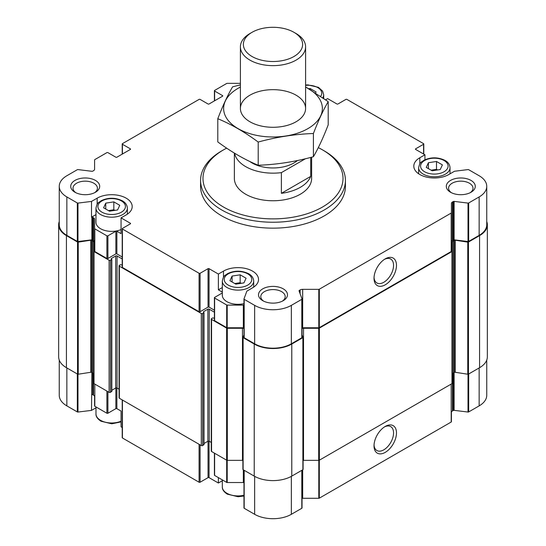 <?xml version="1.0" encoding="UTF-8"?>
<svg xmlns="http://www.w3.org/2000/svg" width="546" height="546" viewBox="0 0 546 546"><rect width="100%" height="100%" fill="white"/><g stroke="black" fill="none" stroke-linecap="round" stroke-linejoin="round"><path stroke-width="0.82" d="M222.311 292.977L214.612 297.42A0.723 0.416 0 0 0 214.612 298.014L226.692 304.989A0.723 0.416 0 0 0 227.204 305.112L243.332 305.112A3.624 2.088 0 0 1 243.973 305.139M214.401 297.713L214.401 320.386A0.723 0.416 0 0 0 214.612 320.679L226.692 327.655A0.723 0.416 0 0 0 227.204 327.777L243.332 327.777L243.332 305.112M243.973 327.812A3.624 2.088 0 0 0 243.332 327.777M222.311 292.103L218.373 289.83L218.373 274.058L223.491 271.103A20.523 11.848 0 0 1 245.857 268.536A20.523 11.848 0 0 1 258.524 279.484A20.523 11.848 0 0 1 252.511 287.858L246.867 291.12L243.987 298.935A0.723 0.416 0 0 0 244.185 299.317L254.648 305.357A25.955 14.988 0 0 0 291.352 305.357L301.815 299.317A0.723 0.416 0 0 0 302.013 298.935L299.058 290.916A0.962 0.56 0 0 1 299.037 290.8A0.962 0.56 0 0 1 299.324 290.404L300.109 289.953A3.624 2.088 0 0 1 302.668 289.339L318.796 289.339A0.723 0.416 0 0 0 319.308 289.216L451.187 213.076A0.723 0.416 0 0 0 451.399 212.776L451.399 203.467A3.624 2.088 0 0 1 452.463 201.993L453.248 201.535A0.962 0.56 0 0 1 454.129 201.385L468.018 203.092A0.723 0.416 0 0 0 468.68 202.975L479.142 196.935A25.955 14.988 0 0 0 486.745 186.343A25.955 14.988 0 0 0 479.142 175.744L468.68 169.704A0.723 0.416 0 0 0 468.018 169.588L454.49 171.253L448.839 174.515A20.523 11.848 0 0 1 426.474 177.081A20.523 11.848 0 0 1 413.807 166.134A20.523 11.848 0 0 1 419.819 157.76L424.938 154.798L415.636 149.427L415.636 148.84A0.723 0.416 0 0 0 415.636 149.427M424.938 154.798L424.938 159.746M415.636 148.84L423.573 144.253A0.723 0.416 0 0 0 423.573 143.659L346.922 99.406A0.723 0.416 0 0 0 345.898 99.406L337.96 103.993A0.723 0.416 0 0 1 336.937 103.993L327.627 98.621L325.628 99.775M122.215 256.989L116.878 253.904A0.723 0.416 0 0 0 115.854 253.904L107.917 258.49A0.723 0.416 0 0 1 106.893 258.49L94.813 251.515A0.723 0.416 0 0 1 94.601 251.221L94.601 219.239A3.624 2.088 0 0 0 93.537 217.758L92.752 217.308A0.962 0.56 0 0 0 91.871 217.158L91.51 217.199L91.51 201.426L97.161 198.171A20.523 11.848 0 0 1 119.526 195.598A20.523 11.848 0 0 1 132.193 206.545A20.523 11.848 0 0 1 126.181 214.926L121.062 217.881L130.364 223.253A0.723 0.416 0 0 1 130.364 223.846L122.427 228.426A0.723 0.416 0 0 0 122.427 229.02L199.078 273.273A0.723 0.416 0 0 0 200.102 273.273L208.04 268.687A0.723 0.416 0 0 1 209.063 268.687L218.373 274.058M240.404 83.34L227.204 83.34A0.723 0.416 0 0 0 226.692 83.463L214.612 90.438A0.723 0.416 0 0 0 214.612 91.032L222.55 95.611A0.723 0.416 0 0 1 222.55 96.205L209.063 103.993A0.723 0.416 0 0 1 208.04 103.993L200.102 99.406A0.723 0.416 0 0 0 199.078 99.406L122.427 143.659A0.723 0.416 0 0 0 122.427 144.253L130.364 148.84A0.723 0.416 0 0 1 130.364 149.427L116.878 157.214A0.723 0.416 0 0 1 115.854 157.214L107.917 152.634A0.723 0.416 0 0 0 106.893 152.634L94.813 159.603A0.723 0.416 0 0 0 94.601 159.903L94.601 169.212A3.624 2.088 0 0 1 93.537 170.686L92.752 171.144A0.962 0.56 0 0 1 91.871 171.294L77.982 169.588A0.723 0.416 0 0 0 77.32 169.704L66.858 175.744A25.955 14.988 0 0 0 59.255 186.343A25.955 14.988 0 0 0 66.858 196.935L77.32 202.975A0.723 0.416 0 0 0 77.982 203.092L91.51 201.426M59.255 186.343L59.255 224.781A25.955 14.988 0 0 0 66.858 235.374L77.32 241.414A0.723 0.416 0 0 0 77.982 241.53L91.871 239.824L91.871 217.158M94.601 241.912A3.624 2.088 0 0 0 93.537 240.431L92.752 239.974A0.962 0.56 0 0 0 91.871 239.824M94.601 228.549A0.723 0.416 0 0 0 94.813 228.842L106.893 235.817A0.723 0.416 0 0 0 107.917 235.817L115.854 231.238A0.723 0.416 0 0 1 116.878 231.238L121.062 233.647L121.062 217.881M122.215 228.719L122.215 267.165A0.723 0.416 0 0 0 122.427 267.458L199.078 311.711A0.723 0.416 0 0 0 200.102 311.711L208.04 307.132A0.723 0.416 0 0 1 209.063 307.132L214.401 310.21M200.573 180.426L200.573 186.343A72.427 41.817 0 0 0 221.785 215.909A72.427 41.817 0 0 0 300.716 224.972A72.427 41.817 0 0 0 345.427 186.343L345.427 180.426A72.427 41.817 180 0 1 300.716 219.062A72.427 41.817 180 0 1 221.785 209.992A72.427 41.817 180 0 1 200.573 180.426A72.427 41.817 180 0 1 221.785 150.86L223.491 149.87A70.018 40.424 180 0 1 226.658 148.15M450.546 192.253L450.546 192.253A14.483 8.361 180 0 1 450.546 180.426A14.483 8.361 180 0 1 471.034 180.426A14.483 8.361 180 0 1 471.034 192.253A14.483 8.361 180 0 1 450.546 192.253M262.756 300.675L262.756 300.675A14.483 8.361 180 0 1 262.756 288.848A14.483 8.361 180 0 1 283.244 288.848A14.483 8.361 180 0 1 283.244 300.675A14.483 8.361 180 0 1 262.756 300.675M74.966 192.253L74.966 192.253A14.483 8.361 180 0 1 74.966 180.426A14.483 8.361 180 0 1 95.454 180.426A14.483 8.361 180 0 1 95.454 192.253A14.483 8.361 180 0 1 74.966 192.253M243.987 299.106L243.987 337.373A0.723 0.416 0 0 0 244.185 337.756L254.648 343.796A25.955 14.988 0 0 0 291.352 343.796L301.815 337.756A0.723 0.416 0 0 0 302.013 337.373L302.013 299.106M451.399 212.776L451.399 251.221A0.723 0.416 0 0 1 451.187 251.515L319.308 327.655A0.723 0.416 0 0 1 318.796 327.777L302.668 327.777A3.624 2.088 0 0 0 302.027 327.812M385.244 284.814A15.882 9.173 120 0 0 396.478 265.363A15.882 9.173 120 0 0 385.244 258.872A15.882 9.173 120 0 0 374.017 278.33A15.882 9.173 120 0 0 385.244 284.814M451.399 251.221L451.399 203.467M486.745 186.343L486.745 224.781A25.955 14.988 0 0 1 479.142 235.374L468.68 241.414A0.723 0.416 0 0 1 468.018 241.53L454.129 239.824A0.962 0.56 0 0 0 453.248 239.974L452.463 240.431A3.624 2.088 0 0 0 451.399 241.912M214.401 318.222L212.735 317.922L211.541 318.611A0.962 0.56 0 0 0 211.261 319.007A0.962 0.56 0 0 0 211.541 319.403L226.624 328.105A0.962 0.56 0 0 0 227.307 328.269L242.479 328.269A3.624 2.088 0 0 1 243.973 328.46M211.261 319.007L211.261 451.085A0.962 0.56 0 0 0 211.541 451.474L226.624 460.182A0.962 0.56 0 0 0 227.307 460.346L242.479 460.346L242.479 328.269M242.902 460.36A3.624 2.088 0 0 0 242.479 460.346M243.973 334.978L242.929 337.223A0.723 0.416 0 0 0 243.12 337.633L254.224 344.041A26.556 15.336 0 0 0 291.776 344.041L302.88 337.633A0.723 0.416 0 0 0 303.071 337.223L302.027 334.978M242.929 337.442L242.929 469.301A0.723 0.416 0 0 0 243.12 469.703L254.224 476.119A26.556 15.336 0 0 0 291.776 476.119L302.88 469.703A0.723 0.416 0 0 0 303.071 469.301L303.071 337.442M303.521 460.346L303.521 328.269L318.693 328.269A0.962 0.56 0 0 0 319.376 328.105L451.972 251.556A0.962 0.56 0 0 0 452.252 251.16L452.252 383.237A0.962 0.56 0 0 1 451.972 383.633L319.376 460.182A0.962 0.56 0 0 1 318.693 460.346L303.521 460.346A3.624 2.088 0 0 0 303.098 460.36M303.521 328.269A3.624 2.088 0 0 0 302.027 328.46M452.252 251.16L452.252 242.404A3.624 2.088 0 0 1 453.317 240.922L454.313 240.349A0.962 0.56 0 0 1 455.241 240.206L467.765 242.144A0.723 0.416 0 0 0 468.461 242.035L479.565 235.619A26.556 15.336 0 0 0 487.346 224.781A26.556 15.336 0 0 0 486.745 221.533M487.346 224.781L487.346 356.859A26.556 15.336 0 0 1 479.565 367.697L468.461 374.112A0.723 0.416 0 0 1 467.765 374.215L455.241 372.283A0.962 0.56 0 0 0 454.313 372.427L453.317 373A3.624 2.088 0 0 0 452.252 374.481M452.252 330.473L452.252 242.404M93.748 330.473L93.748 240.561M59.255 221.533A26.556 15.336 0 0 0 58.654 224.781A26.556 15.336 0 0 0 66.435 235.619L77.539 242.035A0.723 0.416 0 0 0 78.235 242.144L90.759 240.206A0.962 0.56 0 0 1 91.687 240.349L92.684 240.922A3.624 2.088 0 0 1 93.748 242.404L93.748 251.16A0.962 0.56 0 0 0 94.028 251.556L109.111 260.265A0.962 0.56 0 0 0 110.476 260.265L111.814 259.377L111.248 258.934M58.654 224.781L58.654 356.859A26.556 15.336 0 0 0 66.435 367.697L77.539 374.112A0.723 0.416 0 0 0 78.235 374.215L90.759 372.283L90.759 240.206M93.748 374.481A3.624 2.088 0 0 0 92.684 373L91.687 372.427A0.962 0.56 0 0 0 90.759 372.283M111.671 391.257L110.476 392.342A0.962 0.56 0 0 1 109.111 392.342L94.028 383.633A0.962 0.56 0 0 1 93.748 383.237L93.748 251.16M111.248 258.538L115.684 255.978A0.962 0.56 0 0 1 117.049 255.978L122.215 258.954M111.814 390.288L115.684 388.049L115.684 255.978M119.069 389.216L117.049 388.049A0.962 0.56 0 0 0 115.684 388.049M203.856 444.478L202.662 445.563A0.962 0.56 0 0 1 201.297 445.563L119.356 398.252A0.962 0.56 0 0 1 119.069 397.857L119.069 265.779A0.962 0.56 0 0 1 119.356 265.39L120.55 264.701L122.215 264.994M119.069 265.779A0.962 0.56 0 0 0 119.356 266.175L201.297 313.486A0.962 0.56 0 0 0 202.662 313.486L203.999 312.599L203.433 312.155M203.433 311.759L207.869 309.2A0.962 0.56 0 0 1 209.234 309.2L214.401 312.182M203.999 443.509L207.869 441.277L207.869 309.2M211.261 442.444L209.234 441.277A0.962 0.56 0 0 0 207.869 441.277M214.401 453.125L214.401 475.129A0.723 0.416 0 0 0 214.612 475.43L214.612 453.248M243.973 482.555A3.624 2.088 0 0 0 243.332 482.527L227.204 482.527A0.723 0.416 0 0 1 226.692 482.405L214.612 475.43M243.987 470.208L243.987 507.889A0.723 0.416 0 0 0 244.185 508.271L254.648 514.312A25.955 14.988 0 0 0 291.352 514.312L301.815 508.271A0.723 0.416 0 0 0 302.013 507.889L302.013 470.208M486.745 360.107L486.745 395.297A25.955 14.988 0 0 1 479.142 405.89L468.68 411.93A0.723 0.416 0 0 1 468.018 412.046L454.129 410.339A0.962 0.56 0 0 0 453.248 410.49L452.463 410.947A3.624 2.088 0 0 0 451.399 412.428L451.399 421.737A0.723 0.416 0 0 1 451.187 422.031L319.308 498.17A0.723 0.416 0 0 1 318.796 498.293L302.668 498.293A3.624 2.088 0 0 0 302.027 498.327M385.244 452.368A15.882 9.173 120 0 0 396.478 432.917A15.882 9.173 120 0 0 385.244 426.433A15.882 9.173 120 0 0 374.017 445.884A15.882 9.173 120 0 0 385.244 452.368M59.255 360.107L59.255 395.297A25.955 14.988 0 0 0 66.858 405.89L77.32 411.93A0.723 0.416 0 0 0 77.982 412.046L91.51 410.387L91.871 372.529M122.215 427.504L121.062 426.835L121.062 411.063L116.878 408.654A0.723 0.416 0 0 0 115.854 408.654L107.917 413.233A0.723 0.416 0 0 1 106.893 413.233L94.813 406.258A0.723 0.416 0 0 1 94.601 405.965L94.601 396.655A3.624 2.088 0 0 0 93.537 395.174L92.752 394.724A0.962 0.56 0 0 0 91.871 394.574M122.215 399.904L122.215 437.68A0.723 0.416 0 0 0 122.427 437.974L199.078 482.227A0.723 0.416 0 0 0 200.102 482.227L208.04 477.648L208.04 441.195M218.373 477.593L218.373 483.019L209.063 477.648A0.723 0.416 0 0 0 208.04 477.648M222.311 480.746L218.373 483.019M95.98 407.807L91.51 410.387M374.044 277.443A13.814 7.978 120 0 0 376.877 282.964A13.814 7.978 120 0 0 383.783 282.282A13.814 7.978 120 0 0 392.813 270.106A13.814 7.978 120 0 0 390.69 259.036A13.814 7.978 120 0 0 384.493 259.343M374.044 444.997A13.814 7.978 120 0 0 376.877 450.525A13.814 7.978 120 0 0 383.783 449.843A13.814 7.978 120 0 0 392.813 437.667A13.814 7.978 120 0 0 390.69 426.597A13.814 7.978 120 0 0 384.493 426.904M75.846 192.718A12.196 7.043 180 0 1 73.014 188.206A12.196 7.043 180 0 1 85.21 181.163A12.196 7.043 180 0 1 97.413 188.206A12.196 7.043 180 0 1 94.574 192.718M263.636 301.139A12.196 7.043 180 0 1 260.804 296.628A12.196 7.043 180 0 1 273 289.585A12.196 7.043 180 0 1 285.196 296.628A12.196 7.043 180 0 1 282.364 301.139M451.426 192.718A12.196 7.043 180 0 1 448.587 188.206A12.196 7.043 180 0 1 460.79 181.163A12.196 7.043 180 0 1 472.986 188.206A12.196 7.043 180 0 1 470.154 192.718M91.51 217.199L95.98 214.619M121.062 229.573A15.691 9.064 180 0 1 100.573 228.719A15.691 9.064 180 0 1 95.98 222.318L95.98 208.122C97.365 201.631 98.84 202.873 101.099 200.764C108.081 197.447 115.09 197.427 122.127 200.696C125.403 202.457 127.15 204.934 127.368 208.122A15.691 9.064 180 0 1 117.677 216.496A15.691 9.064 180 0 1 100.573 214.53A15.691 9.064 180 0 1 95.98 208.122M218.373 289.83L222.311 287.558M243.973 303.631A15.691 9.064 180 0 1 226.904 301.658A15.691 9.064 180 0 1 222.311 295.25L222.311 281.06C223.696 274.563 225.17 275.812 227.429 273.696C234.411 270.386 241.421 270.359 248.457 273.635C251.733 275.396 253.48 277.866 253.699 281.06A15.691 9.064 180 0 1 244.007 289.428A15.691 9.064 180 0 1 226.904 287.462A15.691 9.064 180 0 1 222.311 281.06M109.507 211.206L117.588 209.957L119.751 205.296L113.834 201.883L105.76 203.132L103.597 207.794L109.507 211.206M235.838 284.145L243.919 282.896L246.082 278.235L240.165 274.815L232.091 276.064L229.927 280.733L235.838 284.145M315.615 92.95L316.073 91.946L310.162 88.534L308.777 88.745M432.166 170.796L440.24 169.547L442.403 164.885L436.493 161.473L428.412 162.722L426.249 167.383L432.166 170.796M310.162 89.564L310.162 88.534M114.892 210.374L113.834 209.766L113.834 201.883M105.76 209.043L105.76 203.132M113.834 209.766L108.449 210.599M241.223 283.313L240.165 282.705L240.165 274.815M232.091 281.982L232.091 276.064M240.165 282.705L234.78 283.538M437.551 169.963L436.493 169.356L436.493 161.473M428.412 168.632L428.412 162.722M436.493 169.356L431.108 170.188M318.304 147.638A70.018 40.424 180 0 1 322.509 149.87A70.018 40.424 180 0 1 322.509 207.036A70.018 40.424 180 0 1 223.491 207.036A70.018 40.424 180 0 1 223.491 149.87M322.509 149.87L324.215 150.86A72.427 41.817 180 0 1 345.427 180.426M311.63 157.187L311.63 178.453A38.63 22.304 180 0 1 287.783 199.058A38.63 22.304 180 0 1 245.686 194.226A38.63 22.304 180 0 1 234.37 178.453L234.37 153.105M305.426 158.749L281.388 172.625A38.63 22.304 180 0 1 234.596 153.242M297.42 160.544A29.634 17.11 180 0 1 249.706 161.432M310.708 157.425L310.708 176.399A38.63 22.304 180 0 1 281.388 193.325L281.388 172.625M310.708 176.399L281.388 193.325M296.048 33.518L293.953 32.31A29.634 17.11 180 0 1 293.953 56.504A29.634 17.11 180 0 1 252.047 56.504A29.634 17.11 180 0 1 252.047 32.31A29.634 17.11 180 0 1 293.953 32.31L296.048 33.518A32.596 18.817 180 0 1 305.596 46.826A32.596 18.817 180 0 1 273 65.643A32.596 18.817 180 0 1 240.404 46.826A32.596 18.817 180 0 1 249.952 33.518L252.047 32.31M305.596 87.06A49.372 28.508 180 0 1 309.377 127.744A49.372 28.508 180 0 1 238.848 129.061A49.372 28.508 180 0 1 238.09 88.316A49.372 28.508 180 0 1 240.404 87.06M249.952 95.168A32.596 18.817 180 0 1 296.048 95.168A32.596 18.817 180 0 1 296.048 121.778A32.596 18.817 180 0 1 249.952 121.778A32.596 18.817 180 0 1 249.952 95.168M240.404 84.855L232.589 86.841C227.662 95.263 222.727 105.883 217.799 118.714C231.095 124.188 244.567 131.968 258.21 142.049C276.61 136.991 295.011 134.145 313.411 133.504C318.338 120.68 323.273 110.053 328.201 101.638L305.596 86.937M217.799 118.714L217.799 141.926C231.443 152.006 244.908 159.78 258.21 165.254L258.21 142.049M328.201 101.638L328.201 124.843C323.273 137.674 318.338 148.3 313.411 156.716C295.011 161.766 276.61 164.612 258.21 165.254M313.411 133.504L313.411 156.716M214.612 320.679L214.612 298.014M226.692 327.655L226.692 304.989M227.204 327.777L227.204 305.112M77.982 241.53L77.982 203.092M92.752 239.974L92.752 217.308M93.537 240.431L93.537 217.758M94.813 251.515L94.813 228.842M106.893 258.49L106.893 235.817M107.917 258.49L107.917 235.817M115.854 253.904L115.854 231.238M116.878 253.904L116.878 231.238M130.364 223.846L130.364 223.253M209.063 307.132L209.063 268.687M244.185 337.756L244.185 299.317M254.648 343.796L254.648 305.357M291.352 343.796L291.352 305.357M301.815 337.756L301.815 299.317M299.324 291.625L299.324 290.404M300.109 293.762L300.109 289.953M302.668 327.777L302.668 289.339M318.796 327.777L318.796 289.339M319.308 327.655L319.308 289.216M451.187 251.515L451.187 213.076M452.463 240.431L452.463 201.993M453.248 239.974L453.248 201.535M454.129 239.824L454.129 201.385M468.018 241.53L468.018 203.092M468.68 241.414L468.68 202.975M479.142 235.374L479.142 196.935M423.573 154.013L423.573 144.253M214.612 100.785L214.612 91.032M222.55 96.205L222.55 95.611M122.427 154.013L122.427 144.253M130.364 149.427L130.364 148.84M66.858 235.374L66.858 196.935M77.32 241.414L77.32 202.975M122.427 267.458L122.427 229.02M199.078 311.711L199.078 273.273M200.102 311.711L200.102 273.273M208.04 307.132L208.04 268.687M211.541 451.474L211.541 319.403M226.624 460.182L226.624 328.105M227.307 460.346L227.307 328.269M243.12 469.703L243.12 337.633M254.224 476.119L254.224 344.041M291.776 476.119L291.776 344.041M302.88 469.703L302.88 337.633M318.693 460.346L318.693 328.269M319.376 460.182L319.376 328.105M451.972 383.633L451.972 251.556M453.317 373L453.317 240.922M454.313 372.427L454.313 240.349M455.241 372.283L455.241 240.206M467.765 374.215L467.765 242.144M468.461 374.112L468.461 242.035M479.565 367.697L479.565 235.619M66.435 367.697L66.435 235.619M77.539 374.112L77.539 242.035M78.235 374.215L78.235 242.144M91.687 372.427L91.687 240.349M92.684 373L92.684 240.922M94.028 383.633L94.028 251.556M109.111 392.342L109.111 260.265M110.476 392.342L110.476 260.265M111.671 391.646L111.671 259.575M117.049 388.049L117.049 255.978M119.356 398.252L119.356 266.175M201.297 445.563L201.297 313.486M202.662 445.563L202.662 313.486M203.856 444.874L203.856 312.797M209.234 441.277L209.234 309.2M226.692 482.405L226.692 460.223M227.204 482.527L227.204 460.346M243.332 482.527L243.332 469.833M244.185 508.271L244.185 470.324M254.648 514.312L254.648 476.358M291.352 514.312L291.352 476.358M301.815 508.271L301.815 470.324M302.668 498.293L302.668 469.833M318.796 498.293L318.796 460.346M319.308 498.17L319.308 460.223M451.187 422.031L451.187 384.084M452.463 410.947L452.463 373.778M453.248 410.49L453.248 373.041M454.129 410.339L454.129 372.529M468.018 412.046L468.018 374.228M468.68 411.93L468.68 373.983M479.142 405.89L479.142 367.943M66.858 405.89L66.858 367.943M77.32 411.93L77.32 373.983M77.982 412.046L77.982 374.228M92.752 394.724L92.752 373.041M93.537 395.174L93.537 373.778M94.813 406.258L94.813 384.084M106.893 413.233L106.893 391.059M107.917 413.233L107.917 391.646M115.854 408.654L115.854 387.974M116.878 408.654L116.878 387.974M122.427 437.974L122.427 400.027M199.078 482.227L199.078 444.28M200.102 482.227L200.102 444.874M209.063 477.648L209.063 441.195M97.161 204.293L97.161 198.171M223.491 277.225L223.491 271.103M419.819 163.882L419.819 157.76M101.938 212.162A13.759 7.944 180 0 1 108.108 198.874A13.759 7.944 180 0 1 124.966 208.599A13.759 7.944 180 0 1 101.938 212.162M228.269 285.101A13.759 7.944 180 0 1 234.439 271.806A13.759 7.944 180 0 1 251.296 281.538A13.759 7.944 180 0 1 228.269 285.101M121.062 421.184A15.691 9.064 180 0 1 100.573 420.331A15.691 9.064 180 0 1 95.98 413.923C95.823 416.489 97.488 418.918 100.976 421.219L111.753 423.798L121.062 421.887M243.973 495.242A15.691 9.064 180 0 1 226.904 493.27A15.691 9.064 180 0 1 222.311 486.861C222.154 489.428 223.819 491.857 227.307 494.15L238.083 496.737L243.973 496.021M305.596 85.374A13.759 7.944 180 0 1 318.762 88.247A13.759 7.944 180 0 1 320.666 96.301M305.596 85.012L307.917 84.896L318.454 87.346L322.618 91.121L323.689 94.772A15.691 9.064 180 0 1 322.802 97.775M424.597 171.751A13.759 7.944 180 0 1 430.767 158.463A13.759 7.944 180 0 1 447.618 168.188A13.759 7.944 180 0 1 424.597 171.751M423.232 174.119A15.691 9.064 180 0 1 418.632 167.711C420.024 161.22 421.492 162.462 423.757 160.353C430.733 157.036 437.742 157.016 444.785 160.285C448.061 162.046 449.808 164.523 450.02 167.711A15.691 9.064 180 0 1 440.335 176.085A15.691 9.064 180 0 1 423.232 174.119M243.973 337.462L243.973 299.017M302.027 337.462L302.027 299.017M423.785 154.136L423.785 143.96M214.401 100.908L214.401 90.732M122.215 154.136L122.215 143.96M242.902 469.41L242.902 337.332M303.098 469.41L303.098 337.332M111.814 391.455L111.814 259.377M203.999 444.676L203.999 312.599M243.973 507.978L243.973 470.202M302.027 507.978L302.027 470.202M127.368 208.122L127.368 214.182M253.699 281.06L253.699 287.114M95.98 406.934L95.98 413.923M222.311 479.873L222.311 486.861M323.689 94.772L323.689 98.396M418.632 167.711L418.632 173.771M450.02 167.711L450.02 173.833M240.404 46.826L240.404 108.477M305.596 46.826L305.596 108.477"/></g></svg>
